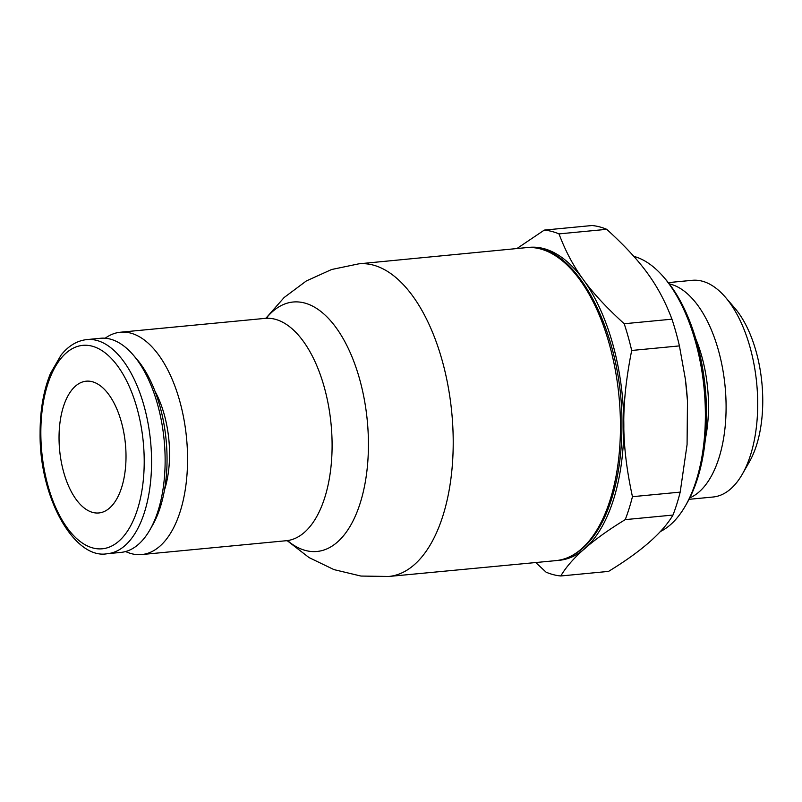 <?xml version="1.0" encoding="UTF-8"?>
<svg xmlns="http://www.w3.org/2000/svg" width="802" height="802" viewBox="0 0 802 802"><rect width="100%" height="100%" fill="white"/><g stroke="black" fill="none" stroke-linecap="round" stroke-linejoin="round"><path stroke-width="1.2" d="M388.699 576.478L555.886 560.628A157.182 78.456 -95.5 0 0 557.49 560.438A157.182 78.456 -95.5 0 0 620.457 424.689A157.182 78.456 -95.5 0 0 540.127 248.851A157.182 78.456 -95.5 0 0 527.536 247.557A157.182 78.456 -95.5 0 0 525.922 247.678L358.765 263.838A157.032 78.375 -95.5 0 1 358.805 263.838A157.032 78.375 -95.5 0 1 372.95 265.011A157.032 78.375 -95.5 0 1 453.21 440.679A157.032 78.375 -95.5 0 1 388.729 576.468A157.032 78.375 -95.5 0 0 388.729 576.468L360.95 576.057L333.963 569.61L309.031 557.57L287.206 540.678M557.601 560.428A157.182 78.456 -95.5 0 0 623.515 412.068A157.182 78.456 -95.5 0 0 543.495 248.53A157.182 78.456 -95.5 0 0 527.646 247.557M558.994 233.893A173.733 86.716 -95.5 0 0 551.646 231.397A173.733 86.716 -95.5 0 0 544.307 230.094L592.056 225.522A173.733 86.716 -95.5 0 1 599.395 226.826A173.733 86.716 -95.5 0 1 606.733 229.322L558.994 233.893C571.876 267.948 589.189 291.808 624.207 323.747L671.956 319.176C659.074 285.121 641.75 261.262 606.733 229.322M516.909 248.55L544.307 230.094M560.778 575.976L608.528 571.405C641.079 551.565 662.562 532.779 672.978 515.054L625.239 519.626C592.688 539.465 571.204 558.252 560.778 575.976A173.733 86.716 -95.5 0 1 553.44 574.683A173.733 86.716 -95.5 0 1 546.102 572.187L535.726 562.533M660.216 531.616A140.641 70.195 -95.5 0 0 685.429 505.811L687.073 502.934A137.332 68.551 -95.5 0 0 665.68 279.437L663.515 276.921A140.641 70.195 -95.5 0 0 633.821 256.359M689.79 497.882A108.851 54.325 -95.5 0 0 725.208 387.657A108.851 54.325 -95.5 0 0 670.452 284.159A108.851 54.325 -95.5 0 0 669.299 283.888M689.048 499.315L713.008 497.019A108.851 54.325 -95.5 0 0 742.271 474.263A108.851 54.325 -95.5 0 0 725.309 297.121A108.851 54.325 -95.5 0 0 702.071 281.131A108.851 54.325 -95.5 0 0 692.266 280.319L668.307 282.615M125.603 551.535A111.678 55.739 -95.5 0 0 131.638 553.721A111.678 55.739 -95.5 0 0 141.703 554.553A111.678 55.739 -95.5 0 0 187.277 448.047A111.678 55.739 -95.5 0 0 130.485 333.051A111.678 55.739 -95.5 0 0 120.42 332.218A111.678 55.739 -95.5 0 0 105.182 338.233M107.418 553.691L120.972 552.398A107.548 53.684 -95.5 0 0 149.884 529.901A107.548 53.684 -95.5 0 0 133.122 354.875A107.548 53.684 -95.5 0 0 110.165 339.076A107.548 53.684 -95.5 0 0 100.471 338.274L86.917 339.577A107.548 53.684 -95.5 0 1 96.611 340.379A107.548 53.684 -95.5 0 1 151.568 460.689A107.548 53.684 -95.5 0 1 107.418 553.691C74.766 560.037 39.228 498.162 40.1 433.311C40.06 410.333 43.529 390.353 50.516 373.361L61.102 355.025C68.511 345.802 77.112 340.649 86.917 339.577M92.18 381.692A66.185 33.032 84.5 0 1 125.844 449.842A66.185 33.032 84.5 0 1 98.836 512.959A66.185 33.032 84.5 0 1 92.872 512.468A66.185 33.032 84.5 0 1 59.208 444.318A66.185 33.032 84.5 0 1 86.215 381.191A66.185 33.032 84.5 0 1 92.18 381.692M155.017 391.276A76.11 37.985 84.5 0 1 164.47 490.012M149.884 529.901L152.56 525.23A102.175 50.997 -95.5 0 0 136.641 358.955L133.122 354.875M680.196 492.117L687.073 444.599L687.474 400.93L685.389 379.246L679.424 345.903L631.685 350.474C620.898 405.231 621.099 444.057 632.447 496.689L680.196 492.117A173.733 86.716 -95.5 0 1 672.978 515.054M631.685 350.474A173.733 86.716 -95.5 0 0 624.207 323.747M679.424 345.903A173.733 86.716 -95.5 0 0 671.956 319.176M625.239 519.626A173.733 86.716 -95.5 0 0 632.447 496.689M687.464 400.89A157.182 78.456 -95.5 0 0 687.464 400.86A157.182 78.456 -95.5 0 0 685.429 379.587L685.389 379.246M742.271 474.263L749.329 461.952A94.686 47.258 -95.5 0 0 734.582 307.858L725.309 297.121M685.429 505.811A140.641 70.195 -95.5 0 0 663.515 276.921M287.587 540.688A125.282 62.536 -95.5 0 0 368.429 443.105A125.282 62.536 -95.5 0 0 304.399 302.955A125.282 62.536 -95.5 0 0 266.284 318.153M705.369 438.905A95.919 47.879 -95.5 0 0 708.507 405.291A95.919 47.879 -95.5 0 0 695.785 338.835M289.001 540.909L286.244 540.718A111.678 55.739 -95.5 0 0 332.098 444.148A111.678 55.739 -95.5 0 0 275.026 319.216A111.678 55.739 -95.5 0 0 264.961 318.384L120.42 332.218M40.842 433.722A102.175 50.997 -95.5 0 0 93.052 548.017A102.175 50.997 -95.5 0 0 144.21 460.428A102.175 50.997 -95.5 0 0 91.999 346.133A102.175 50.997 -95.5 0 0 40.842 433.722M527.536 247.557C575.726 242.274 622.783 332.77 621.941 424.268C621.981 458.273 616.888 487.726 606.653 512.638C602.372 522.824 597.38 531.536 591.645 538.794C581.64 551.365 570.262 558.573 557.49 560.438M267.627 317.672L264.961 318.384M286.244 540.718L141.703 554.553M265.913 318.244L284.139 297.512L306.324 280.961L331.607 269.512L358.805 263.838"/></g></svg>

